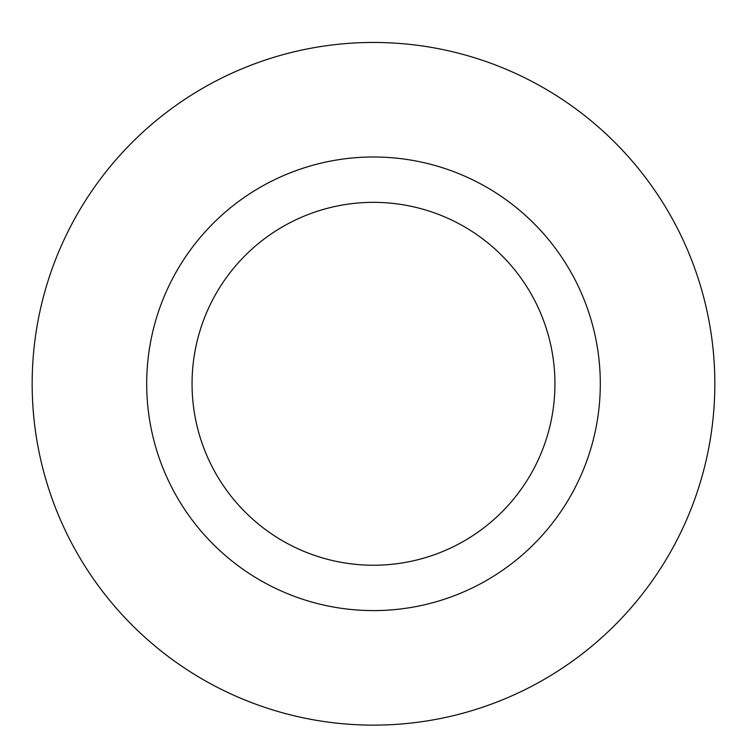 <?xml version="1.0" encoding="UTF-8"?>
<svg xmlns="http://www.w3.org/2000/svg" width="747" height="747" viewBox="0 0 747 747"><rect width="100%" height="100%" fill="white"/><g stroke="black" fill="none" stroke-linecap="round" stroke-linejoin="round"><path stroke-width="1.12" d="M373.5 202.353A181.437 181.437 0 0 1 530.631 474.513A181.437 181.437 0 0 1 216.369 474.513A181.437 181.437 0 0 1 373.5 202.353M373.5 156.991A226.799 226.799 0 0 1 569.914 497.194A226.799 226.799 0 0 1 177.086 497.194A226.799 226.799 0 0 1 373.5 156.991M373.5 42.458A341.332 341.332 0 0 1 669.107 554.461A341.332 341.332 0 0 1 77.893 554.461A341.332 341.332 0 0 1 373.5 42.458A341.332 341.332 0 0 1 669.107 554.461A341.332 341.332 0 0 1 77.893 554.461A341.332 341.332 0 0 1 373.5 42.458"/></g></svg>

